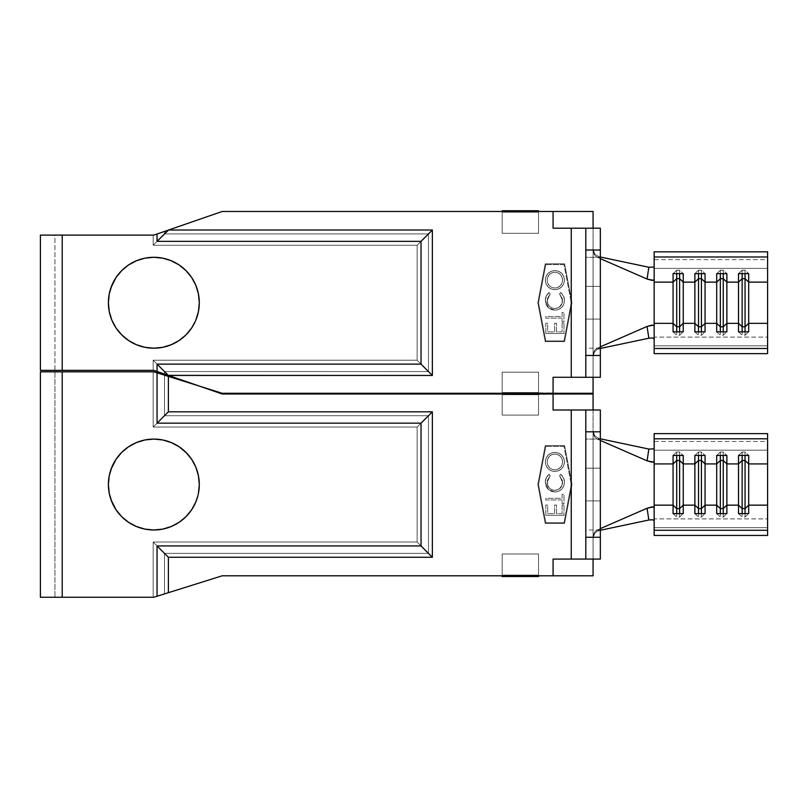 <?xml version="1.0" encoding="UTF-8"?>
<svg xmlns="http://www.w3.org/2000/svg" width="808" height="808" viewBox="0 0 808 808"><rect width="100%" height="100%" fill="white"/><g stroke="black" fill="none" stroke-linecap="round" stroke-linejoin="round"><path stroke-width="0.61" stroke-dasharray="4.04 3.03" d="M585.8 257.287L585.8 286.375L600.344 286.375L600.344 257.287L585.8 257.287L585.8 257.843L585.8 257.287L600.344 257.287L600.344 348.187L600.344 286.375L585.8 286.375L585.8 257.843L585.8 348.187L585.8 286.375L585.8 319.099L600.344 319.099L600.344 348.187L600.344 319.099L585.8 319.099L585.8 348.187L585.8 319.099L600.344 319.099L600.344 286.375L585.8 286.375L585.8 257.287M110.868 287.931L109.262 293.87L111.858 285.345L116.049 277.487L111.858 285.345L116.049 277.487L121.705 270.599L116.049 277.487L121.705 270.599L128.593 264.943L121.705 270.599L128.593 264.943L136.451 260.752L128.593 264.943L136.451 260.752L144.975 258.156L153.843 257.287L162.711 258.156L153.843 257.287A45.45 45.45 0 0 0 108.393 302.737A45.45 45.45 0 0 0 153.843 348.187A45.45 45.45 0 0 1 108.393 302.737A45.45 45.45 0 0 1 153.843 257.287A45.45 45.45 0 0 0 108.393 302.737A45.45 45.45 0 0 0 153.843 348.187L162.731 347.309L153.843 348.187L144.975 347.319L136.471 344.733L128.593 340.532L136.451 344.723L128.593 340.532L121.705 334.876L128.593 340.532L121.705 334.876L116.049 327.987L121.705 334.876L116.049 327.987L111.858 320.13L116.049 327.987L111.858 320.13L109.262 311.605L111.858 320.13M62.216 235.108L62.216 370.367L40.4 370.367L62.216 370.367L62.216 235.108L54.944 235.108L54.944 370.367L62.216 370.367L62.216 235.108L153.156 235.108L153.156 245.248L417.13 245.248L417.13 360.227L153.156 360.227L153.156 370.367L62.216 370.367L153.843 370.367L153.156 370.367L153.156 360.227L164.489 371.559L428.462 371.559L417.13 360.227L153.156 360.227L164.489 371.559L428.462 371.559L428.462 233.916L164.489 233.916L153.156 245.248L417.13 245.248L428.462 233.916L164.489 233.916L164.489 231.431L222.2 211.474L502.172 211.474L222.2 211.474L164.489 231.431L164.489 233.916L153.156 245.248L153.156 235.108L164.489 231.431L153.843 235.108L62.216 235.108L62.216 370.367L54.944 370.367L54.944 235.108L62.216 235.108L62.216 370.367L153.843 370.367L164.489 374.043L164.489 371.559L164.489 374.043L153.843 370.367L157.055 371.478L157.055 364.125L421.029 364.125L421.029 241.35L157.055 241.35L157.055 233.997L153.843 235.108L62.216 235.108L62.216 370.367L54.944 370.367L153.156 370.367L153.156 360.227L153.156 370.367L153.843 370.367L62.216 370.367L153.843 370.367L164.489 374.043L164.489 371.559L153.156 360.227L417.13 360.227L417.13 245.248L153.156 245.248L153.156 235.108L153.156 245.248L164.489 233.916L164.489 231.431L164.489 233.916L428.462 233.916L428.462 371.559L164.489 371.559L164.489 374.043L222.2 394.001L164.489 374.043L222.2 394.001L553.076 394.001L538.532 394.001L553.076 394.001L553.076 377.275L571.256 377.275L571.256 228.199L553.076 228.199L553.076 211.474L538.532 211.474L593.072 211.474L593.072 394.001L538.532 394.001L538.532 394.728L502.172 394.728L502.172 394.001L222.2 394.001L502.172 394.001L502.172 394.728L593.072 394.001L593.072 211.474L222.2 211.474L168.569 230.017L432.361 230.017L421.029 241.35L421.029 364.125L432.361 375.457L432.361 230.017L432.361 375.457L168.569 375.457L222.2 394.001L502.172 394.001L222.2 394.001L168.296 375.366L157.055 364.125L157.055 371.478L168.296 375.366L157.055 364.125L421.029 364.125L432.361 375.457L168.569 375.457L153.843 370.367L222.2 394.001L553.076 394.001L553.076 377.275L571.256 377.275L571.256 228.199L600.344 228.199L600.344 377.275L571.256 377.275L600.344 377.275L600.344 228.199L553.076 228.199L553.076 211.474L222.2 211.474L502.172 211.474L222.2 211.474L153.843 235.108L54.944 235.108L153.843 235.108L157.055 233.997L157.055 241.35L168.296 230.108L157.055 233.997L168.569 230.017L432.361 230.017L421.029 241.35L157.055 241.35L168.296 230.108L222.2 211.474L153.843 235.108L62.216 235.108M563.984 264.559L545.804 264.559L538.532 302.737L545.804 340.915L563.984 340.915L571.256 302.737L563.984 264.559L545.804 264.559L538.532 302.737L545.804 340.915L563.984 340.915L571.256 302.737L563.984 264.559L571.256 302.737L563.984 264.559L545.804 264.559L563.984 264.559M564.449 300.414L563.812 304.141L561.802 307.323L558.712 309.484L554.995 310.191L551.541 309.646L547.662 307.05L546.077 304.505L545.339 300.394L546.279 295.97L549.147 292.486L550.228 293.91L547.39 298.566L547.703 303.485L549.299 306.141L551.824 307.969L554.874 308.565L559.005 307.394L562.045 303.555L562.408 298.647L559.56 293.91L560.651 292.486L563.772 296.576L564.449 300.414C564.469 297.142 563.196 294.496 560.651 292.486C563.196 294.496 564.469 297.142 564.449 300.414C564.045 306.363 560.893 309.626 554.995 310.191L548.521 307.888L545.339 300.394C545.329 297.132 546.602 294.496 549.147 292.486L550.228 293.91L547.198 300.404C547.471 305.333 550.026 308.05 554.874 308.565C559.671 308.07 562.247 305.384 562.59 300.515L559.56 293.91L560.651 292.486L559.56 293.91L562.59 300.515C562.247 305.384 559.671 308.07 554.874 308.565C550.026 308.05 547.471 305.333 547.198 300.404L550.228 293.91L549.147 292.486C546.602 294.496 545.329 297.132 545.339 300.394L548.521 307.888L554.995 310.191C560.893 309.626 564.045 306.363 564.449 300.414L563.812 304.141L561.802 307.323L558.712 309.484L554.995 310.191L551.541 309.646L547.662 307.05L546.077 304.505L545.339 300.394L546.279 295.97L549.147 292.486L550.228 293.91L547.39 298.566L547.703 303.485L549.299 306.141L551.824 307.969L554.874 308.565L559.005 307.394L562.045 303.555L562.408 298.647L559.56 293.91L560.651 292.486L563.772 296.576L564.449 300.414M545.804 333.502L545.804 323.25L547.673 323.25L547.673 331.876L554.662 331.876L554.662 323.25L556.53 323.25L556.53 331.876L562.115 331.876L562.115 323.25L563.984 323.25L563.984 333.502L545.804 333.502L563.984 333.502L545.804 333.502L545.804 323.25L547.673 323.25L547.673 331.876L554.662 331.876L554.662 323.25L556.53 323.25L556.53 331.876L562.115 331.876L562.115 323.25L563.984 323.25L563.984 333.502L563.984 323.25L562.115 323.25L562.115 331.876L556.53 331.876L556.53 323.25L554.662 323.25L554.662 331.876L547.673 331.876L547.673 323.25L545.804 323.25L545.804 333.502L563.984 333.502L563.984 323.25L562.115 323.25L562.115 331.876L556.53 331.876L556.53 323.25L554.662 323.25L554.662 331.876L547.673 331.876L547.673 323.25L545.804 323.25L545.804 333.502M562.115 318.12L545.804 318.12L545.804 316.494L562.115 316.494L562.115 312.524L563.984 312.524L563.984 322.079L562.115 322.079L562.115 318.12L562.115 322.079L562.115 318.12L545.804 318.12L545.804 316.494L562.115 316.494L562.115 312.524L563.984 312.524L563.984 322.079L562.115 322.079L563.984 322.079L563.984 312.524L562.115 312.524L562.115 316.494L545.804 316.494L545.804 318.12L562.115 318.12L562.115 322.079L563.984 322.079L563.984 312.524L562.115 312.524L562.115 316.494L545.804 316.494L545.804 318.12L562.115 318.12M554.813 289.688L551.157 288.981L548.077 286.87L546.006 283.77L545.339 280.103L546.026 276.427L548.127 273.336L551.228 271.256L554.904 270.569L558.611 271.266L561.722 273.377L563.792 276.528L564.449 280.245L563.721 283.901L561.621 286.981L558.48 288.991L554.813 289.688C560.651 289.193 563.863 286.042 564.449 280.245C563.863 286.042 560.651 289.193 554.813 289.688C548.996 289.133 545.834 285.931 545.339 280.103C545.875 274.266 549.056 271.094 554.904 270.569C560.803 271.104 563.984 274.326 564.449 280.245C563.984 274.326 560.803 271.104 554.904 270.569C549.056 271.094 545.875 274.266 545.339 280.103C545.834 285.931 548.996 289.133 554.813 289.688L551.157 288.981L548.077 286.87L546.006 283.77L545.339 280.103L546.026 276.427L548.127 273.336L551.228 271.256L554.904 270.569L558.611 271.266L561.722 273.377L563.792 276.528L564.449 280.245L563.721 283.901L561.621 286.981L558.48 288.991L554.813 289.688M593.072 377.275L593.072 354.864L593.072 377.275M195.233 321.523L191.637 327.987L185.981 334.876L179.093 340.532L171.235 344.723L179.093 340.532L185.981 334.876L191.637 327.987L195.829 320.13L198.425 311.605L199.293 302.737L198.425 293.87L195.829 285.345L191.637 277.487L185.981 270.599L179.093 264.943L171.235 260.742L179.093 264.943L185.981 270.599L191.637 277.487L195.829 285.345L198.425 293.87L199.293 302.737L198.425 311.605L195.829 320.13L191.637 327.987L185.981 334.876L179.093 340.532L171.235 344.723L162.691 347.319M110.868 317.544L109.262 311.605L108.393 302.737L109.262 293.87L108.393 302.737L109.262 311.605L108.393 302.737L109.262 293.87L111.858 285.345M162.711 258.156L171.235 260.752L179.093 264.943L185.981 270.599L191.637 277.487L195.829 285.345L198.425 293.87L199.293 302.737L198.425 311.605L195.829 320.13M153.863 348.187L153.823 348.187A45.45 45.45 0 0 0 199.293 302.737A45.45 45.45 0 0 0 153.843 257.287L153.863 257.287M585.8 377.275L585.8 228.199L585.8 377.275L576.821 377.275M538.532 211.474L538.532 210.747L502.172 210.747L502.172 211.474L502.172 210.747L538.532 210.747L538.532 211.474M537.795 302.737L545.198 263.832L564.59 263.832L571.993 302.737L564.59 341.643L545.198 341.643L537.795 302.737L545.198 263.832L564.59 263.832L571.993 302.737L564.59 341.643L545.198 341.643L564.59 341.643L571.993 302.737L564.59 263.832L545.198 263.832L537.795 302.737L545.198 341.643L537.795 302.737L545.198 263.832L564.59 263.832L571.993 302.737L564.59 341.643L545.198 341.643L537.795 302.737M502.172 372.185L538.532 372.185L538.532 393.274L502.172 393.274L502.172 372.185L538.532 372.185L538.532 393.274L502.172 393.274L538.532 393.274L538.532 372.185L502.172 372.185L502.172 393.274L502.172 372.185L502.172 393.274L538.532 393.274L538.532 372.185L502.172 372.185M538.532 233.29L502.172 233.29L502.172 212.201L538.532 212.201L538.532 233.29L502.172 233.29L502.172 212.201L538.532 212.201L502.172 212.201L502.172 233.29L538.532 233.29L538.532 212.201L538.532 233.29L538.532 212.201L502.172 212.201L502.172 233.29L538.532 233.29M585.8 228.199L576.821 228.199M428.462 371.559L417.13 360.227L417.13 245.248L428.462 233.916L428.462 371.559L417.13 360.227L153.156 360.227L164.489 371.559L428.462 371.559L417.13 360.227L417.13 245.248L153.156 245.248L164.489 233.916L428.462 233.916L417.13 245.248L428.462 233.916L428.462 371.559M153.843 348.187A45.45 45.45 0 0 0 199.293 302.737A45.45 45.45 0 0 0 153.843 257.287A45.45 45.45 0 0 1 199.293 302.737A45.45 45.45 0 0 1 153.843 348.187M600.344 319.099L585.8 319.099L585.8 286.375L600.344 286.375L600.344 319.099M600.344 258.641L595.738 256.298L594.314 254.712L593.072 250.611L593.072 354.864L594.304 350.773L595.728 349.177L600.344 346.834L597.536 348.056L600.344 348.47L596.668 349.723L594.668 351.541L593.072 356.187L593.072 249.288L594.85 254.167L599.122 256.752L597.536 257.419L600.344 258.641M600.344 257.005L599.122 256.752L600.344 257.005M767.6 320.2L767.6 259.631L654.157 259.631L654.157 353.641L654.157 345.844L767.6 345.844L767.6 337.098L654.157 337.098L654.157 268.377L767.6 268.377L767.6 251.833L767.6 259.631L654.157 259.631L654.157 279.78L654.157 266.559L654.157 268.377L767.6 268.377L767.6 337.098L654.157 337.098L654.157 345.844L767.6 345.844L767.6 353.641L767.6 285.274M654.157 325.695L654.157 338.916L654.157 325.695M738.512 331.836L742.148 335.269L742.148 331.836L742.148 335.269L745.057 335.269L745.057 331.836L745.057 335.269L748.693 331.836L745.057 335.269L742.148 335.269L738.512 331.836M745.057 273.639L745.057 270.205L748.693 273.639L745.057 270.205L745.057 273.639M742.148 270.205L742.148 273.639L742.148 270.205L745.057 270.205L742.148 270.205L738.512 273.639L742.148 270.205M716.696 331.836L720.332 335.269L720.332 331.836L720.332 335.269L723.241 335.269L723.241 331.836L723.241 335.269L726.877 331.836L723.241 335.269L720.332 335.269L716.696 331.836M723.241 273.639L723.241 270.205L726.877 273.639L723.241 270.205L723.241 273.639M720.332 270.205L720.332 273.639L720.332 270.205L723.241 270.205L720.332 270.205L716.696 273.639L720.332 270.205M694.88 331.836L698.516 335.269L698.516 331.836L698.516 335.269L701.425 335.269L701.425 331.836L701.425 335.269L705.061 331.836L701.425 335.269L698.516 335.269L694.88 331.836M701.425 273.639L701.425 270.205L705.061 273.639L701.425 270.205L701.425 273.639M698.516 270.205L698.516 273.639L698.516 270.205L701.425 270.205L698.516 270.205L694.88 273.639L698.516 270.205M673.064 331.836L676.7 335.269L676.7 331.836L676.7 335.269L679.609 335.269L679.609 331.836L679.609 335.269L683.245 331.836L679.609 335.269L676.7 335.269L673.064 331.836M679.609 273.639L679.609 270.205L683.245 273.639L679.609 270.205L679.609 273.639M676.7 270.205L676.7 273.639L676.7 270.205L679.609 270.205L676.7 270.205L673.064 273.639L676.7 270.205M593.072 354.864L594.304 350.773L595.728 349.177L597.536 348.056L599.122 348.723L594.668 351.541L593.072 356.187L593.072 354.864M593.072 250.611L593.072 249.288L594.85 254.167L599.122 256.752L597.536 257.419L595.738 256.298L594.314 254.712L593.072 250.611M502.172 394.728L538.532 394.728L502.172 394.728L502.172 394.001L502.172 394.728M538.532 394.728L538.532 394.001L538.532 394.728M545.804 264.559L538.532 302.737L545.804 264.559M538.532 302.737L545.804 340.915L538.532 302.737M545.804 340.915L563.984 340.915L545.804 340.915M563.984 340.915L571.256 302.737L563.984 340.915M554.904 272.205L551.894 272.791L549.369 274.538L547.602 277.558L547.198 280.164L547.743 283.154L549.379 285.709L551.844 287.466L554.823 288.052L557.247 287.688L560.338 285.739L561.994 283.164L562.59 280.164L562.014 277.164L560.399 274.558L557.49 272.629L554.904 272.205C559.641 272.7 562.206 275.356 562.59 280.164C562.206 275.356 559.641 272.7 554.904 272.205C550.127 272.68 547.551 275.326 547.198 280.164C547.551 275.326 550.127 272.68 554.904 272.205L551.894 272.791L549.369 274.538L547.602 277.558L547.198 280.164C547.572 284.921 550.107 287.557 554.823 288.052C550.107 287.557 547.572 284.921 547.198 280.164L547.743 283.154L549.379 285.709L551.844 287.466L554.823 288.052C559.57 287.587 562.156 284.951 562.59 280.164C562.156 284.951 559.57 287.587 554.823 288.052L557.247 287.688L560.338 285.739L561.994 283.164L562.59 280.164L562.014 277.164L560.399 274.558L557.49 272.629L554.904 272.205M585.8 439.087L585.8 468.175L600.344 468.175L600.344 439.087L585.8 439.087L585.8 439.643L585.8 439.087L600.344 439.087L600.344 529.987L600.344 468.175L585.8 468.175L585.8 439.643L585.8 529.987L585.8 468.175L585.8 500.899L600.344 500.899L600.344 529.987L600.344 500.899L585.8 500.899L585.8 529.987L585.8 500.899L600.344 500.899L600.344 468.175L585.8 468.175L585.8 439.087M153.843 529.987A45.45 45.45 0 0 0 199.293 484.537A45.45 45.45 0 0 0 153.843 439.087A45.45 45.45 0 0 1 199.293 484.537A45.45 45.45 0 0 1 153.843 529.987A45.45 45.45 0 0 0 199.293 484.537A45.45 45.45 0 0 0 153.843 439.087L144.975 439.956L153.843 439.087A45.45 45.45 0 0 0 108.393 484.537A45.45 45.45 0 0 0 153.843 529.987A45.45 45.45 0 0 1 108.393 484.537A45.45 45.45 0 0 1 153.843 439.087A45.45 45.45 0 0 0 108.393 484.537A45.45 45.45 0 0 0 153.843 529.987L162.711 529.119L171.235 526.523L179.093 522.332L185.981 516.676L191.637 509.787L195.829 501.93L198.425 493.405L199.293 484.537L198.425 475.67L195.829 467.145L191.637 459.287L185.981 452.399L179.093 446.743L171.235 442.552L162.711 439.956L171.235 442.552L179.093 446.743L185.981 452.399L191.637 459.287L195.829 467.145L198.425 475.67L199.293 484.537L198.425 493.405L195.829 501.93L191.637 509.787L185.981 516.676L179.093 522.332L171.235 526.523L162.711 529.119L153.843 529.987L144.975 529.119L153.843 529.987L144.975 529.119L136.451 526.523L144.975 529.119L136.451 526.523L128.593 522.332L136.451 526.523L128.593 522.332L121.705 516.676L128.593 522.332L121.705 516.676L116.049 509.787L121.705 516.676L116.049 509.787L111.858 501.93L116.049 509.787L111.858 501.93L109.262 493.405L111.858 501.93M62.216 371.821L62.216 597.253L40.4 597.253L62.216 597.253L62.216 371.821L54.944 371.821L54.944 597.253L62.216 597.253L62.216 371.821L153.156 371.821L153.156 427.048L417.13 427.048L417.13 542.027L153.156 542.027L153.156 597.253L62.216 597.253L153.843 597.253L153.156 597.253L153.156 542.027L164.489 553.359L428.462 553.359L417.13 542.027L153.156 542.027L164.489 553.359L428.462 553.359L428.462 415.716L164.489 415.716L153.156 427.048L417.13 427.048L428.462 415.716L164.489 415.716L164.489 375.164L222.2 393.274L502.172 393.274L502.172 392.547L593.072 393.274L593.072 575.801L538.532 575.801L593.072 575.801L593.072 393.274L538.532 393.274L553.076 393.274L538.532 393.274L538.532 392.547L502.172 392.547L502.172 393.274L222.2 393.274L164.489 375.164L164.489 415.716L153.156 427.048L153.156 371.821L164.489 375.164L153.843 371.821L62.216 371.821L62.216 597.253L54.944 597.253L54.944 371.821L62.216 371.821L62.216 597.253L153.843 597.253L164.489 593.91L164.489 553.359L164.489 593.91L153.843 597.253L157.055 596.243L157.055 545.925L421.029 545.925L421.029 423.15L157.055 423.15L157.055 372.831L153.843 371.821L62.216 371.821L62.216 597.253L153.843 597.253L153.156 597.253L153.156 542.027L153.156 597.253L54.944 597.253L153.843 597.253L164.489 593.91L164.489 553.359L153.156 542.027L417.13 542.027L417.13 427.048L153.156 427.048L153.156 371.821L153.156 427.048L164.489 415.716L164.489 375.164L164.489 415.716L428.462 415.716L428.462 553.359L164.489 553.359L164.489 593.91L222.2 575.801L164.489 593.91L222.2 575.801L553.076 575.801L553.076 559.075L571.256 559.075L571.256 409.999L553.076 409.999L553.076 393.274L222.2 393.274L157.055 372.831L157.055 423.15L168.387 411.817L168.387 376.387L168.387 411.817L432.361 411.817L421.029 423.15L421.029 545.925L432.361 557.257L432.361 411.817L432.361 557.257L168.387 557.257L157.055 545.925L157.055 596.243L168.387 592.688L168.387 557.257L168.387 592.688L222.2 575.801L502.172 575.801L222.2 575.801L153.843 597.253L222.2 575.801L502.172 575.801L502.172 576.528L538.532 576.528L538.532 575.801L538.532 576.528L502.172 576.528L502.172 575.801L222.2 575.801L553.076 575.801L553.076 559.075L571.256 559.075L571.256 409.999L600.344 409.999L600.344 559.075L571.256 559.075L600.344 559.075L600.344 409.999L553.076 409.999L553.076 393.274L222.2 393.274L153.843 371.821L62.216 371.821L153.843 371.821L222.2 393.274L502.172 393.274L222.2 393.274L153.843 371.821L62.216 371.821M563.984 446.359L545.804 446.359L538.532 484.537L545.804 522.715L563.984 522.715L571.256 484.537L563.984 446.359L545.804 446.359L538.532 484.537L545.804 522.715L563.984 522.715L571.256 484.537L563.984 446.359L571.256 484.537L563.984 446.359L545.804 446.359L563.984 446.359M564.449 482.214L563.812 485.941L561.802 489.123L558.712 491.284L554.995 491.991L551.541 491.446L547.662 488.85L546.077 486.305L545.339 482.194L546.279 477.77L549.147 474.286L550.228 475.71L547.39 480.366L547.703 485.285L549.299 487.941L551.824 489.769L554.874 490.365L559.005 489.194L562.045 485.356L562.408 480.447L559.56 475.71L560.651 474.286L563.772 478.376L564.449 482.214C564.469 478.942 563.196 476.296 560.651 474.286C563.196 476.296 564.469 478.942 564.449 482.214C564.045 488.163 560.893 491.426 554.995 491.991L548.521 489.688L545.339 482.194C545.329 478.932 546.602 476.296 549.147 474.286L550.228 475.71L547.198 482.204C547.471 487.133 550.026 489.85 554.874 490.365C559.671 489.87 562.247 487.184 562.59 482.315L559.56 475.71L560.651 474.286L559.56 475.71L562.59 482.315C562.247 487.184 559.671 489.87 554.874 490.365C550.026 489.85 547.471 487.133 547.198 482.204L550.228 475.71L549.147 474.286C546.602 476.296 545.329 478.932 545.339 482.194L548.521 489.688L554.995 491.991C560.893 491.426 564.045 488.163 564.449 482.214L563.812 485.941L561.802 489.123L558.712 491.284L554.995 491.991L551.541 491.446L547.662 488.85L546.077 486.305L545.339 482.194L546.279 477.77L549.147 474.286L550.228 475.71L547.39 480.366L547.703 485.285L549.299 487.941L551.824 489.769L554.874 490.365L559.005 489.194L562.045 485.356L562.408 480.447L559.56 475.71L560.651 474.286L563.772 478.376L564.449 482.214M545.804 515.302L545.804 505.05L547.673 505.05L547.673 513.676L554.662 513.676L554.662 505.05L556.53 505.05L556.53 513.676L562.115 513.676L562.115 505.05L563.984 505.05L563.984 515.302L545.804 515.302L563.984 515.302L545.804 515.302L545.804 505.05L547.673 505.05L547.673 513.676L554.662 513.676L554.662 505.05L556.53 505.05L556.53 513.676L562.115 513.676L562.115 505.05L563.984 505.05L563.984 515.302L563.984 505.05L562.115 505.05L562.115 513.676L556.53 513.676L556.53 505.05L554.662 505.05L554.662 513.676L547.673 513.676L547.673 505.05L545.804 505.05L545.804 515.302L563.984 515.302L563.984 505.05L562.115 505.05L562.115 513.676L556.53 513.676L556.53 505.05L554.662 505.05L554.662 513.676L547.673 513.676L547.673 505.05L545.804 505.05L545.804 515.302M562.115 499.92L545.804 499.92L545.804 498.294L562.115 498.294L562.115 494.324L563.984 494.324L563.984 503.879L562.115 503.879L562.115 499.92L562.115 503.879L562.115 499.92L545.804 499.92L545.804 498.294L562.115 498.294L562.115 494.324L563.984 494.324L563.984 503.879L562.115 503.879L563.984 503.879L563.984 494.324L562.115 494.324L562.115 498.294L545.804 498.294L545.804 499.92L562.115 499.92L562.115 503.879L563.984 503.879L563.984 494.324L562.115 494.324L562.115 498.294L545.804 498.294L545.804 499.92L562.115 499.92M554.813 471.488L551.157 470.781L548.077 468.67L546.006 465.57L545.339 461.903L546.026 458.227L548.127 455.136L551.228 453.056L554.904 452.369L558.611 453.066L561.722 455.177L563.792 458.328L564.449 462.045L563.721 465.701L561.621 468.781L558.48 470.791L554.813 471.488C560.651 470.993 563.863 467.842 564.449 462.045C563.863 467.842 560.651 470.993 554.813 471.488C548.996 470.933 545.834 467.731 545.339 461.903C545.875 456.066 549.056 452.894 554.904 452.369C560.803 452.904 563.984 456.126 564.449 462.045C563.984 456.126 560.803 452.904 554.904 452.369C549.056 452.894 545.875 456.066 545.339 461.903C545.834 467.731 548.996 470.933 554.813 471.488L551.157 470.781L548.077 468.67L546.006 465.57L545.339 461.903L546.026 458.227L548.127 455.136L551.228 453.056L554.904 452.369L558.611 453.066L561.722 455.177L563.792 458.328L564.449 462.045L563.721 465.701L561.621 468.781L558.48 470.791L554.813 471.488M593.072 559.075L593.072 536.663L593.072 559.075M144.975 439.956L136.451 442.552L128.593 446.743L121.705 452.399L116.049 459.287L111.858 467.145L116.049 459.287L121.705 452.399L128.593 446.743L136.451 442.552L144.975 439.956L136.451 442.552L128.593 446.743L121.705 452.399L116.049 459.287L111.858 467.145L109.262 475.67L108.393 484.537L109.262 493.405L108.393 484.537L109.262 475.67L111.858 467.145M111.09 469.115L109.262 475.67L108.393 484.537L109.262 493.405L111.09 499.96M162.711 439.956L153.843 439.087L162.711 439.956L171.235 442.552L179.093 446.743L185.981 452.399L191.637 459.287L195.829 467.145L198.425 475.67L199.293 484.537L198.425 493.405M197.869 495.839L195.829 501.93L191.637 509.787L185.981 516.676M179.093 522.332L171.235 526.523L162.711 529.119M585.8 559.075L585.8 409.999L585.8 559.075L576.821 559.075M537.795 484.537L545.198 445.632L564.59 445.632L571.993 484.537L564.59 523.443L545.198 523.443L537.795 484.537L545.198 445.632L564.59 445.632L571.993 484.537L564.59 523.443L545.198 523.443L564.59 523.443L571.993 484.537L564.59 445.632L545.198 445.632L537.795 484.537L545.198 523.443L537.795 484.537L545.198 445.632L564.59 445.632L571.993 484.537L564.59 523.443L545.198 523.443L537.795 484.537M502.172 553.985L538.532 553.985L538.532 575.074L502.172 575.074L502.172 553.985L538.532 553.985L538.532 575.074L502.172 575.074L538.532 575.074L538.532 553.985L502.172 553.985L502.172 575.074L502.172 553.985L502.172 575.074L538.532 575.074L538.532 553.985L502.172 553.985M538.532 415.09L502.172 415.09L502.172 394.001L538.532 394.001L538.532 415.09L502.172 415.09L502.172 394.001L538.532 394.001L502.172 394.001L502.172 415.09L538.532 415.09L538.532 394.001L538.532 415.09L538.532 394.001L502.172 394.001L502.172 415.09L538.532 415.09M585.8 409.999L576.821 409.999M421.029 545.925L432.361 557.257L168.387 557.257L157.055 545.925L421.029 545.925M432.361 411.817L421.029 423.15L157.055 423.15L168.387 411.817L432.361 411.817M428.462 553.359L417.13 542.027L417.13 427.048L428.462 415.716L428.462 553.359L417.13 542.027L153.156 542.027L164.489 553.359L428.462 553.359L417.13 542.027L417.13 427.048L153.156 427.048L164.489 415.716L428.462 415.716L417.13 427.048L428.462 415.716L428.462 553.359M600.344 500.899L585.8 500.899L585.8 468.175L600.344 468.175L600.344 500.899M600.344 440.441L595.738 438.098L594.314 436.512L593.072 432.411L593.072 536.663L594.304 532.573L595.728 530.977L600.344 528.634L597.536 529.856L600.344 530.27L596.668 531.523L594.668 533.341L593.072 537.987L593.072 431.088L594.85 435.966L599.122 438.552L597.536 439.219L600.344 440.441M600.344 438.805L599.122 438.552L600.344 438.805M767.6 502L767.6 441.431L654.157 441.431L654.157 535.441L654.157 527.644L767.6 527.644L767.6 518.898L654.157 518.898L654.157 450.177L767.6 450.177L767.6 433.633L767.6 441.431L654.157 441.431L654.157 461.58L654.157 448.359L654.157 450.177L767.6 450.177L767.6 518.898L654.157 518.898L654.157 527.644L767.6 527.644L767.6 535.441L767.6 467.075M654.157 507.495L654.157 520.716L654.157 507.495M738.512 513.635L742.148 517.069L742.148 513.635L742.148 517.069L745.057 517.069L745.057 513.635L745.057 517.069L748.693 513.635L745.057 517.069L742.148 517.069L738.512 513.635M745.057 455.439L745.057 452.005L748.693 455.439L745.057 452.005L745.057 455.439M742.148 452.005L742.148 455.439L742.148 452.005L745.057 452.005L742.148 452.005L738.512 455.439L742.148 452.005M716.696 513.635L720.332 517.069L720.332 513.635L720.332 517.069L723.241 517.069L723.241 513.635L723.241 517.069L726.877 513.635L723.241 517.069L720.332 517.069L716.696 513.635M723.241 455.439L723.241 452.005L726.877 455.439L723.241 452.005L723.241 455.439M720.332 452.005L720.332 455.439L720.332 452.005L723.241 452.005L720.332 452.005L716.696 455.439L720.332 452.005M694.88 513.635L698.516 517.069L698.516 513.635L698.516 517.069L701.425 517.069L701.425 513.635L701.425 517.069L705.061 513.635L701.425 517.069L698.516 517.069L694.88 513.635M701.425 455.439L701.425 452.005L705.061 455.439L701.425 452.005L701.425 455.439M698.516 452.005L698.516 455.439L698.516 452.005L701.425 452.005L698.516 452.005L694.88 455.439L698.516 452.005M673.064 513.635L676.7 517.069L676.7 513.635L676.7 517.069L679.609 517.069L679.609 513.635L679.609 517.069L683.245 513.635L679.609 517.069L676.7 517.069L673.064 513.635M679.609 455.439L679.609 452.005L683.245 455.439L679.609 452.005L679.609 455.439M676.7 452.005L676.7 455.439L676.7 452.005L679.609 452.005L676.7 452.005L673.064 455.439L676.7 452.005M593.072 536.663L594.304 532.573L595.728 530.977L597.536 529.856L599.122 530.523L594.668 533.341L593.072 537.987L593.072 536.663M593.072 432.411L593.072 431.088L594.85 435.966L599.122 438.552L597.536 439.219L595.738 438.098L594.314 436.512L593.072 432.411M538.532 393.274L538.532 392.547L538.532 393.274M538.532 392.547L502.172 392.547L538.532 392.547M502.172 392.547L502.172 393.274L502.172 392.547M545.804 446.359L538.532 484.537L545.804 446.359M538.532 484.537L545.804 522.715L538.532 484.537M545.804 522.715L563.984 522.715L545.804 522.715M563.984 522.715L571.256 484.537L563.984 522.715M554.904 454.005L551.894 454.591L549.369 456.338L547.602 459.358L547.198 461.964L547.743 464.954L549.379 467.509L551.844 469.266L554.823 469.852L557.247 469.488L560.338 467.539L561.994 464.964L562.59 461.964L562.014 458.964L560.399 456.358L557.49 454.429L554.904 454.005C559.641 454.5 562.206 457.156 562.59 461.964C562.206 457.156 559.641 454.5 554.904 454.005C550.127 454.48 547.551 457.126 547.198 461.964C547.551 457.126 550.127 454.48 554.904 454.005L551.894 454.591L549.369 456.338L547.602 459.358L547.198 461.964C547.572 466.721 550.107 469.357 554.823 469.852C550.107 469.357 547.572 466.721 547.198 461.964L547.743 464.954L549.379 467.509L551.844 469.266L554.823 469.852C559.57 469.387 562.156 466.751 562.59 461.964C562.156 466.751 559.57 469.387 554.823 469.852L557.247 469.488L560.338 467.539L561.994 464.964L562.59 461.964L562.014 458.964L560.399 456.358L557.49 454.429L554.904 454.005M600.344 348.187L585.8 348.187M600.344 529.987L585.8 529.987"/><path stroke-width="1.21" d="M111.858 285.345L109.262 293.87L108.393 302.737L109.262 311.605L111.858 320.13L116.049 327.987L121.705 334.876L128.593 340.532L136.451 344.723L144.975 347.319L153.843 348.187L162.711 347.319L171.235 344.723L162.711 347.319L153.843 348.187L144.975 347.319L136.451 344.723L144.975 347.319L153.843 348.187A45.45 45.45 0 0 1 108.393 302.737A45.45 45.45 0 0 1 153.843 257.287L144.975 258.156L136.451 260.752L144.975 258.156L153.843 257.287L162.711 258.156L171.235 260.752L162.711 258.156L153.843 257.287L144.975 258.156L136.451 260.752L128.593 264.943L121.705 270.599L116.049 277.487L110.868 287.931M585.8 377.275L585.8 355.459L600.344 355.459L600.344 377.275L585.8 377.275L600.344 377.275L600.344 355.459L585.8 355.459L585.8 377.275L553.076 377.275L553.076 394.001L593.072 394.001L222.2 394.001L168.569 375.457L432.361 375.457L421.029 364.125L157.055 364.125L168.296 375.366L153.843 370.367L40.4 370.367L40.4 235.108L40.4 370.367L62.216 370.367L62.216 235.108L153.843 235.108L168.296 230.108L157.055 241.35L157.055 233.997L157.055 241.35L421.029 241.35L421.029 364.125L157.055 364.125L168.296 375.366L157.055 371.478L157.055 364.125L157.055 371.478L153.843 370.367L62.216 370.367L62.216 235.108L40.4 235.108L153.843 235.108L222.2 211.474L593.072 211.474L553.076 211.474L553.076 228.199L585.8 228.199L585.8 250.015L600.344 250.015L600.344 228.199L585.8 228.199L600.344 228.199L600.344 355.459L600.344 250.015L585.8 250.015L585.8 355.459L585.8 228.199M593.072 394.001L593.072 377.275L593.072 394.001M593.072 228.199L593.072 211.474L593.072 228.199M502.172 211.474L502.172 210.747L538.532 210.747L538.532 211.474L538.532 210.747L502.172 210.747L502.172 211.474M162.711 347.319L171.235 344.723L179.093 340.532L185.981 334.876L191.637 327.987L195.233 321.523M111.858 320.13L110.868 317.544M576.821 228.199L553.076 228.199L553.076 211.474L222.2 211.474L168.569 230.017L432.361 230.017L168.569 230.017L157.055 241.35L421.029 241.35L432.361 230.017L421.029 241.35L421.029 364.125L432.361 375.457L432.361 230.017L432.361 375.457L168.296 375.366L222.2 394.001L553.076 394.001L553.076 377.275L571.256 377.275L571.256 228.199L571.256 377.275L576.821 377.275M195.829 320.13L198.425 311.605L199.293 302.737L198.425 293.87L195.829 285.345L191.637 277.487L185.981 270.599L179.093 264.943L171.235 260.752L162.711 258.156M153.843 257.287A45.45 45.45 0 0 1 199.293 302.737A45.45 45.45 0 0 1 153.843 348.187M767.6 320.2L767.6 353.641L767.6 348.49L654.157 348.49L654.157 353.641L767.6 353.641L654.157 353.641L654.157 325.695L653.571 325.109L647.077 326.442L648.844 338.219L652.662 337.956L654.157 338.916L652.662 337.956L648.844 338.219L600.344 348.47L648.844 338.219L647.077 326.442L600.344 346.834L647.077 326.442L652.005 325.099L654.157 325.695L654.157 279.78L652.005 280.386L647.077 279.033L600.344 258.641L647.077 279.033L648.844 267.256L600.344 257.005L648.844 267.256L653.955 267.054L648.844 267.256L647.077 279.033L653.581 280.366L654.157 279.78L654.157 251.833L767.6 251.833L767.6 348.49L654.157 348.49L654.157 282.123L673.064 282.123L673.064 323.351L654.157 323.351L673.064 323.351L673.064 331.836L683.245 331.836L683.245 282.123L694.88 282.123L694.88 323.351L683.245 323.351L694.88 323.351L694.88 331.836L705.061 331.836L705.061 323.351L716.696 323.351L716.696 331.836L726.877 331.836L726.877 323.351L738.512 323.351L738.512 331.836L748.693 331.836L748.693 323.351L767.6 323.351L748.693 323.351L748.693 282.123L767.6 282.123L748.693 282.123L748.693 273.639L738.512 273.639L738.512 323.351L726.877 323.351L726.877 282.123L738.512 282.123L726.877 282.123L726.877 273.639L716.696 273.639L716.696 323.351L705.061 323.351L705.061 282.123L716.696 282.123L705.061 282.123L705.061 273.639L694.88 273.639L694.88 282.123L683.245 282.123L683.245 273.639L673.064 273.639L673.064 282.123L654.157 282.123L654.157 256.984L767.6 256.984L654.157 256.984L654.157 251.833L767.6 251.833L767.6 285.274M742.148 326.786L738.512 323.351L738.512 331.836L748.693 331.836L748.693 323.351L745.057 326.786L742.148 326.786L742.148 331.836L742.148 326.786L738.512 323.351L738.512 282.123L742.148 278.689L742.148 326.786L742.148 278.689L745.057 278.689L745.057 331.836L745.057 326.786L742.148 326.786M745.057 278.689L748.693 282.123L748.693 323.351L745.057 326.786L745.057 273.639L745.057 278.689L742.148 278.689L738.512 282.123L738.512 273.639L748.693 273.639L748.693 282.123L745.057 278.689M742.148 273.639L742.148 278.689L742.148 273.639M720.332 326.786L716.696 323.351L716.696 331.836L726.877 331.836L726.877 323.351L723.241 326.786L720.332 326.786L720.332 331.836L720.332 326.786L716.696 323.351L716.696 282.123L720.332 278.689L720.332 326.786L720.332 278.689L723.241 278.689L723.241 331.836L723.241 326.786L720.332 326.786M723.241 278.689L726.877 282.123L726.877 323.351L723.241 326.786L723.241 273.639L723.241 278.689L720.332 278.689L716.696 282.123L716.696 273.639L726.877 273.639L726.877 282.123L723.241 278.689M720.332 273.639L720.332 278.689L720.332 273.639M698.516 326.786L694.88 323.351L694.88 331.836L705.061 331.836L705.061 323.351L701.425 326.786L698.516 326.786L698.516 331.836L698.516 326.786L694.88 323.351L694.88 282.123L698.516 278.689L698.516 326.786L698.516 278.689L701.425 278.689L701.425 331.836L701.425 326.786L698.516 326.786M701.425 278.689L705.061 282.123L705.061 323.351L701.425 326.786L701.425 273.639L701.425 278.689L698.516 278.689L694.88 282.123L694.88 273.639L705.061 273.639L705.061 282.123L701.425 278.689M698.516 273.639L698.516 278.689L698.516 273.639M676.7 326.786L673.064 323.351L673.064 331.836L683.245 331.836L683.245 323.351L679.609 326.786L676.7 326.786L676.7 331.836L676.7 326.786L673.064 323.351L673.064 282.123L676.7 278.689L676.7 326.786L676.7 278.689L679.609 278.689L679.609 331.836L679.609 326.786L676.7 326.786M679.609 278.689L683.245 282.123L683.245 323.351L679.609 326.786L679.609 273.639L679.609 278.689L676.7 278.689L673.064 282.123L673.064 273.639L683.245 273.639L683.245 282.123L679.609 278.689M676.7 273.639L676.7 278.689L676.7 273.639M153.843 529.987A45.45 45.45 0 0 1 108.393 484.537A45.45 45.45 0 0 1 153.843 439.087L144.975 439.956L153.843 439.087A45.45 45.45 0 0 1 199.293 484.537A45.45 45.45 0 0 1 153.843 529.987L162.711 529.119L153.843 529.987L144.975 529.119L136.451 526.523L128.593 522.332L121.705 516.676L116.049 509.787L111.09 499.96M585.8 559.075L585.8 537.259L600.344 537.259L600.344 559.075L585.8 559.075L600.344 559.075L600.344 537.259L585.8 537.259L585.8 559.075L553.076 559.075L553.076 575.801L593.072 575.801L222.2 575.801L153.843 597.253L40.4 597.253L40.4 371.821L40.4 597.253L62.216 597.253L62.216 371.821L153.843 371.821L168.387 376.387L168.387 411.817L157.055 423.15L157.055 372.831L157.055 423.15L421.029 423.15L421.029 545.925L157.055 545.925L168.387 557.257L432.361 557.257L432.361 411.817L168.387 411.817L168.387 376.387L222.2 393.274L593.072 393.274L553.076 393.274L553.076 409.999L585.8 409.999L585.8 431.815L600.344 431.815L600.344 409.999L585.8 409.999L600.344 409.999L600.344 537.259L600.344 431.815L585.8 431.815L585.8 537.259L585.8 409.999M593.072 575.801L593.072 559.075L593.072 575.801M593.072 409.999L593.072 393.274L593.072 409.999M162.711 439.956L153.843 439.087L162.711 439.956L171.235 442.552L179.093 446.743L186.638 453.076M144.975 439.956L136.451 442.552L128.593 446.743L121.705 452.399L116.049 459.287L111.09 469.115M538.532 575.801L538.532 576.528L502.172 576.528L502.172 575.801L502.172 576.528L538.532 576.528L538.532 575.801M185.981 516.676L179.093 522.332L185.981 516.676L191.637 509.787L195.829 501.93L197.869 495.839M576.821 409.999L553.076 409.999L553.076 393.274L222.2 393.274L153.843 371.821L62.216 371.821L62.216 597.253L153.843 597.253L157.055 596.243L157.055 545.925L157.055 596.243L168.387 592.688L168.387 557.257L168.387 592.688L222.2 575.801L553.076 575.801L553.076 559.075L571.256 559.075L571.256 409.999L571.256 559.075L576.821 559.075M111.858 467.145L109.262 475.67L108.393 484.537L109.262 493.405L111.858 501.93M162.711 529.119L171.235 526.523L179.093 522.332M198.425 493.405L199.293 484.537L198.425 475.67L195.829 467.145L191.637 459.287L185.981 452.399M62.216 371.821L40.4 371.821L62.216 371.821M432.361 557.257L421.029 545.925L421.029 423.15L432.361 411.817L432.361 557.257L421.029 545.925L157.055 545.925L168.387 557.257L432.361 557.257M421.029 423.15L157.055 423.15L168.387 411.817L432.361 411.817L421.029 423.15M767.6 502L767.6 535.441L767.6 530.29L654.157 530.29L654.157 535.441L767.6 535.441L654.157 535.441L654.157 507.495L653.571 506.909L647.077 508.242L648.844 520.019L652.662 519.756L654.157 520.716L652.662 519.756L648.844 520.019L600.344 530.27L648.844 520.019L647.077 508.242L600.344 528.634L647.077 508.242L652.005 506.899L654.157 507.495L654.157 461.58L652.005 462.186L647.077 460.833L600.344 440.441L647.077 460.833L648.844 449.056L600.344 438.805L648.844 449.056L653.955 448.854L648.844 449.056L647.077 460.833L653.581 462.166L654.157 461.58L654.157 433.633L767.6 433.633L767.6 530.29L654.157 530.29L654.157 463.923L673.064 463.923L673.064 505.151L654.157 505.151L673.064 505.151L673.064 513.635L683.245 513.635L683.245 463.923L694.88 463.923L694.88 505.151L683.245 505.151L694.88 505.151L694.88 513.635L705.061 513.635L705.061 505.151L716.696 505.151L716.696 513.635L726.877 513.635L726.877 505.151L738.512 505.151L738.512 513.635L748.693 513.635L748.693 505.151L767.6 505.151L748.693 505.151L748.693 463.923L767.6 463.923L748.693 463.923L748.693 455.439L738.512 455.439L738.512 505.151L726.877 505.151L726.877 463.923L738.512 463.923L726.877 463.923L726.877 455.439L716.696 455.439L716.696 505.151L705.061 505.151L705.061 463.923L716.696 463.923L705.061 463.923L705.061 455.439L694.88 455.439L694.88 463.923L683.245 463.923L683.245 455.439L673.064 455.439L673.064 463.923L654.157 463.923L654.157 438.784L767.6 438.784L654.157 438.784L654.157 433.633L767.6 433.633L767.6 467.075M742.148 508.586L738.512 505.151L738.512 513.635L748.693 513.635L748.693 505.151L745.057 508.586L742.148 508.586L742.148 513.635L742.148 508.586L738.512 505.151L738.512 463.923L742.148 460.489L742.148 508.586L742.148 460.489L745.057 460.489L745.057 513.635L745.057 508.586L742.148 508.586M745.057 460.489L748.693 463.923L748.693 505.151L745.057 508.586L745.057 455.439L745.057 460.489L742.148 460.489L738.512 463.923L738.512 455.439L748.693 455.439L748.693 463.923L745.057 460.489M742.148 455.439L742.148 460.489L742.148 455.439M720.332 508.586L716.696 505.151L716.696 513.635L726.877 513.635L726.877 505.151L723.241 508.586L720.332 508.586L720.332 513.635L720.332 508.586L716.696 505.151L716.696 463.923L720.332 460.489L720.332 508.586L720.332 460.489L723.241 460.489L723.241 513.635L723.241 508.586L720.332 508.586M723.241 460.489L726.877 463.923L726.877 505.151L723.241 508.586L723.241 455.439L723.241 460.489L720.332 460.489L716.696 463.923L716.696 455.439L726.877 455.439L726.877 463.923L723.241 460.489M720.332 455.439L720.332 460.489L720.332 455.439M698.516 508.586L694.88 505.151L694.88 513.635L705.061 513.635L705.061 505.151L701.425 508.586L698.516 508.586L698.516 513.635L698.516 508.586L694.88 505.151L694.88 463.923L698.516 460.489L698.516 508.586L698.516 460.489L701.425 460.489L701.425 513.635L701.425 508.586L698.516 508.586M701.425 460.489L705.061 463.923L705.061 505.151L701.425 508.586L701.425 455.439L701.425 460.489L698.516 460.489L694.88 463.923L694.88 455.439L705.061 455.439L705.061 463.923L701.425 460.489M698.516 455.439L698.516 460.489L698.516 455.439M676.7 508.586L673.064 505.151L673.064 513.635L683.245 513.635L683.245 505.151L679.609 508.586L676.7 508.586L676.7 513.635L676.7 508.586L673.064 505.151L673.064 463.923L676.7 460.489L676.7 508.586L676.7 460.489L679.609 460.489L679.609 513.635L679.609 508.586L676.7 508.586M679.609 460.489L683.245 463.923L683.245 505.151L679.609 508.586L679.609 455.439L679.609 460.489L676.7 460.489L673.064 463.923L673.064 455.439L683.245 455.439L683.245 463.923L679.609 460.489M676.7 455.439L676.7 460.489L676.7 455.439"/></g></svg>
